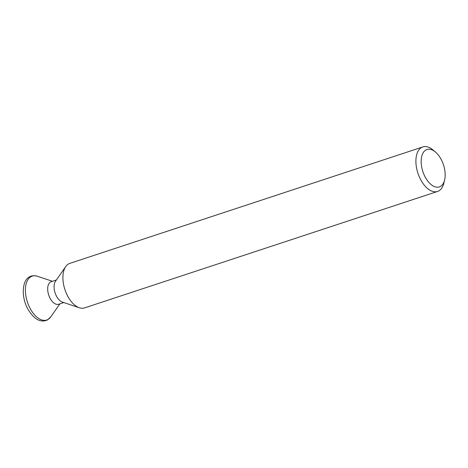 <?xml version="1.0" encoding="UTF-8"?>
<svg xmlns="http://www.w3.org/2000/svg" width="468" height="468" viewBox="0 0 468 468"><rect width="100%" height="100%" fill="white"/><g stroke="black" fill="none" stroke-linecap="round" stroke-linejoin="round"><path stroke-width="0.7" d="M63.806 302.562L58.646 304.264A11.881 6.54 -108.3 0 1 48.935 295.671A11.881 6.54 -108.3 0 1 50.509 282.005A11.881 6.54 -108.3 0 1 51.199 281.695L56.359 279.993M79.326 307.763L62.39 302.088A11.881 6.54 -108.3 0 1 55.101 292.921A11.881 6.54 -108.3 0 1 55.505 281.215L65.736 266.579A23.453 12.911 71.7 0 0 64.941 289.674A23.453 12.911 71.7 0 0 79.326 307.763A23.453 12.911 71.7 0 0 84.544 307.903L437.539 191.465A23.453 12.911 -108.3 0 1 418.38 174.511A23.453 12.911 -108.3 0 1 421.487 147.531A23.453 12.911 -108.3 0 1 422.85 146.923A23.453 12.911 -108.3 0 1 432.754 149.783L435.322 151.907A19.697 10.846 71.7 0 0 425.857 150.017A19.697 10.846 71.7 0 0 423.651 173.733A19.697 10.846 71.7 0 0 440.482 186.404A19.697 10.846 71.7 0 0 444.6 180.034A19.697 10.846 71.7 0 0 435.322 151.907M422.85 146.923L69.855 263.361A23.453 12.911 71.7 0 0 68.492 263.97A23.453 12.911 71.7 0 0 65.736 266.579M444.6 180.034L443.804 183.269A23.453 12.911 -108.3 0 1 438.902 190.85A23.453 12.911 -108.3 0 1 437.539 191.465M48.081 319.416A23.113 12.724 -108.3 0 1 28.326 304.551A23.113 12.724 -108.3 0 1 30.911 276.717A23.113 12.724 -108.3 0 1 37.399 276.249C32.128 274.851 29.765 276.734 29.472 276.88C22.125 280.531 21.142 296.332 27.448 308.272C33.69 319.211 40.388 323.09 47.537 319.907L50.796 316.848A23.113 12.724 -108.3 0 1 48.081 319.416M52.428 281.291L37.399 276.249M59.875 303.855L50.796 316.848"/></g></svg>
